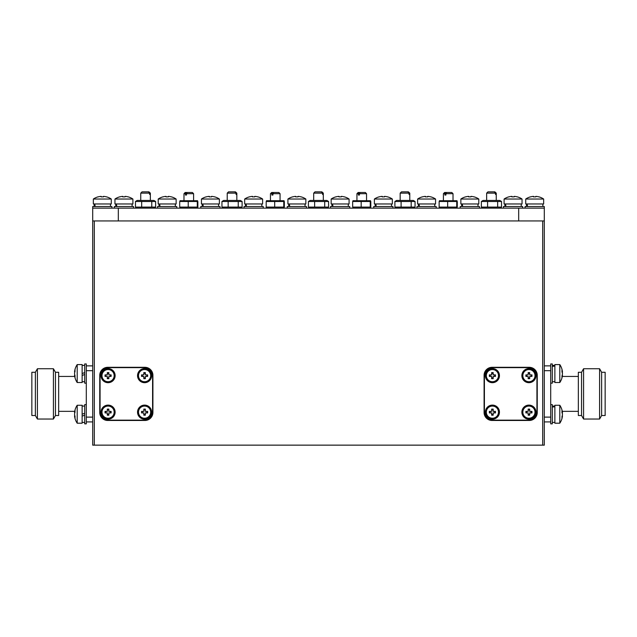 <?xml version="1.0" encoding="UTF-8"?>
<svg xmlns="http://www.w3.org/2000/svg" width="637" height="637" viewBox="0 0 637 637"><rect width="100%" height="100%" fill="white"/><g stroke="black" fill="none" stroke-linecap="round" stroke-linejoin="round"><path stroke-width="0.96" d="M92.699 220.943L94.308 220.943L94.308 445.144L92.699 445.144L92.699 208.132L544.301 208.132L544.301 445.144L542.692 445.144L542.692 220.943L544.301 220.943M118.323 208.132L118.323 220.943L518.677 220.943L518.677 208.132M155.627 201.491L135.466 201.491L137.178 200.448L153.915 200.448L155.627 201.491L155.627 207.089L153.915 208.132M155.627 207.089L135.466 207.089L137.178 208.132M151.757 201.491L151.757 207.089M135.466 201.491L135.466 207.089M141.677 201.491L141.677 207.089M180.271 201.491L197.86 201.491L197.303 201.491L197.303 207.089L197.86 207.089L197.86 201.491M197.605 200.711L179.968 200.711M180.271 207.089L197.86 207.089M188.226 207.089L188.226 201.491M179.714 207.089L179.714 201.491M501.534 201.491L481.373 201.491L483.085 200.448L499.822 200.448L501.534 201.491L501.534 207.089L499.822 208.132M501.534 207.089L481.373 207.089L483.085 208.132M497.664 201.491L497.664 207.089M481.373 201.491L481.373 207.089M487.584 201.491L487.584 207.089M415.053 201.491L394.892 201.491L396.604 200.448L413.341 200.448L415.053 201.491L415.053 207.089L413.341 208.132M415.053 207.089L394.892 207.089L396.604 208.132M411.183 201.491L411.183 207.089M394.892 201.491L394.892 207.089M401.103 201.491L401.103 207.089M328.581 201.491L308.419 201.491L310.131 200.448L326.869 200.448L328.581 201.491L328.581 207.089L326.869 208.132M328.581 207.089L308.419 207.089L310.131 208.132M324.711 201.491L324.711 207.089M308.419 201.491L308.419 207.089M314.63 201.491L314.63 207.089M242.108 201.491L221.947 201.491L223.659 200.448L240.396 200.448L242.108 201.491L242.108 207.089L240.396 208.132M242.108 207.089L221.947 207.089L223.659 208.132M238.238 201.491L238.238 207.089M221.947 201.491L221.947 207.089M228.157 201.491L228.157 207.089M439.697 201.491L457.286 201.491L456.729 201.491L456.729 207.089L457.286 207.089L457.286 201.491M457.032 200.711L439.395 200.711M439.697 207.089L457.286 207.089M447.652 207.089L447.652 201.491M439.14 207.089L439.14 201.491M370.559 200.711L352.914 200.711M353.224 201.491L370.814 201.491L370.248 201.491L370.248 207.089L370.814 207.089L370.814 201.491M353.224 207.089L370.814 207.089M361.179 207.089L361.179 201.491M352.667 207.089L352.667 201.491M284.086 200.711L266.441 200.711M266.752 201.491L284.333 201.491L283.776 201.491L283.776 207.089L284.333 207.089L284.333 201.491M266.752 207.089L284.333 207.089M274.698 207.089L274.698 201.491M266.186 207.089L266.186 201.491M86.298 363.95L86.298 383.163L84.697 383.163L84.697 363.95L86.298 363.95M84.697 372.605L82.133 373.537M82.133 375.448L84.697 374.508M84.697 423.844L84.697 404.622L86.298 404.622L86.298 423.844L84.697 423.844L86.298 423.844M84.697 413.278L82.133 414.209M82.133 416.12L84.697 415.189M552.303 404.622L552.303 423.844L550.702 423.844L550.702 404.622L552.303 404.622M552.303 363.95L552.303 383.163L550.702 383.163L550.702 363.95L552.303 363.95L550.702 363.95M552.303 407.099L554.867 406.693M554.867 406.167L552.303 406.374M552.303 366.426L554.867 366.02M554.867 365.495L552.303 365.694M114.326 208.132L114.326 206.531L133.539 206.531L133.539 208.132M116.802 206.531L116.388 203.967M115.862 203.967L116.069 206.531M525.079 208.132L525.079 206.531L544.301 206.531L544.301 208.132M503.461 208.132L503.461 206.531L522.674 206.531L522.674 208.132M460.225 206.531L460.225 208.132L460.225 206.531L479.438 206.531L479.438 208.132M416.988 208.132L416.988 206.531L436.202 206.531L436.202 208.132M373.752 206.531L373.752 208.132L373.752 206.531L392.965 206.531L392.965 208.132M330.507 208.132L330.507 206.531L349.729 206.531L349.729 208.132M287.271 208.132L287.271 206.531L306.493 206.531L306.493 208.132M244.035 206.531L244.035 208.132L244.035 206.531L263.248 206.531L263.248 208.132M200.798 208.132L200.798 206.531L220.012 206.531L220.012 208.132L220.012 206.531M157.562 208.132L157.562 206.531L176.775 206.531L176.775 208.132M92.699 208.132L92.699 206.531L111.921 206.531L111.921 208.132M527.555 206.531L527.149 203.967M526.624 203.967L526.831 206.531M505.937 206.531L505.531 203.967M505.006 203.967L505.213 206.531M462.701 206.531L462.295 203.967M461.769 203.967L461.968 206.531M419.464 206.531L419.05 203.967M418.533 203.967L418.732 206.531M376.228 206.531L375.814 203.967M375.289 203.967L375.496 206.531M332.984 206.531L332.578 203.967M332.052 203.967L332.259 206.531M289.747 206.531L289.341 203.967M288.816 203.967L289.023 206.531M246.511 206.531L246.105 203.967M245.579 203.967L245.786 206.531M203.275 206.531L202.869 203.967M202.343 203.967L202.542 206.531M160.038 206.531L159.624 203.967M159.107 203.967L159.306 206.531M95.176 206.531L94.77 203.967M94.244 203.967L94.451 206.531M486.326 412.155A6.083 6.083 0 0 1 495.451 406.884A6.083 6.083 0 0 1 495.451 417.418A6.083 6.083 0 0 1 486.326 412.155M535 411.773L535 412.537M522.842 412.155A6.083 6.083 0 0 1 531.967 406.884A6.083 6.083 0 0 1 531.967 417.418A6.083 6.083 0 0 1 522.842 412.155M535 375.257L535 376.021M522.842 375.639A6.083 6.083 0 0 1 531.967 370.368A6.083 6.083 0 0 1 531.967 380.91A6.083 6.083 0 0 1 522.842 375.639M486.326 375.639A6.083 6.083 0 0 1 495.451 370.368A6.083 6.083 0 0 1 495.451 380.91A6.083 6.083 0 0 1 486.326 375.639M492.409 382.686A7.047 7.047 0 0 0 498.516 372.119A7.047 7.047 0 0 0 486.31 372.119A7.047 7.047 0 0 0 492.409 382.686M528.925 382.686A7.047 7.047 0 0 0 535.024 372.119A7.047 7.047 0 0 0 522.818 372.119A7.047 7.047 0 0 0 528.925 382.686M528.925 419.194A7.047 7.047 0 0 0 535.024 408.628A7.047 7.047 0 0 0 522.818 408.628A7.047 7.047 0 0 0 528.925 419.194M492.409 419.194A7.047 7.047 0 0 0 498.516 408.628A7.047 7.047 0 0 0 486.31 408.628A7.047 7.047 0 0 0 492.409 419.194M138.5 375.639A6.083 6.083 0 0 1 147.633 370.368A6.083 6.083 0 0 1 147.633 380.91A6.083 6.083 0 0 1 138.5 375.639L138.516 376.021M144.209 381.714L144.973 381.714M150.658 376.021L150.658 375.257M101.992 375.639A6.083 6.083 0 0 1 111.117 370.368A6.083 6.083 0 0 1 111.117 380.91A6.083 6.083 0 0 1 101.992 375.639L102 376.021M107.693 381.714L108.457 381.714M101.992 412.155A6.083 6.083 0 0 1 111.117 406.884A6.083 6.083 0 0 1 111.117 417.418A6.083 6.083 0 0 1 101.992 412.155L102 412.537M138.5 412.155A6.083 6.083 0 0 1 147.633 406.884A6.083 6.083 0 0 1 147.633 417.418A6.083 6.083 0 0 1 138.5 412.155L138.516 412.537M150.658 412.529L150.658 411.773M236.829 200.448L236.829 193.138L236.606 194.42L236.056 194.42L236.606 194.42M236.056 194.42L236.056 193.138L227.218 193.138L227.218 200.448M323.301 200.448L323.301 193.138L323.078 194.42L322.529 194.42L323.078 194.42M322.529 194.42L322.529 193.138L313.699 193.138L313.699 200.448M409.782 200.448L409.782 193.138L409.551 194.42L409.01 194.42L409.551 194.42M409.01 194.42L409.01 193.138L400.171 193.138L400.171 200.448M496.255 200.448L496.255 193.138L496.032 194.42L495.482 194.42L496.032 194.42M495.482 194.42L495.482 193.138L486.644 193.138L486.644 200.448M150.356 200.448L150.356 193.138L150.125 194.42L149.584 194.42L150.125 194.42M149.584 194.42L149.584 193.138L140.745 193.138L140.745 200.448M559.804 380.544L559.804 364.587L554.867 364.587L554.867 382.526L559.804 382.526L559.804 380.544M562.208 375.225L562.463 375.225A15.973 12.437 180 0 1 562.439 375.448A15.973 12.437 180 0 1 561.953 377.558A15.702 8.814 -147.4 0 0 561.953 376.077A15.973 12.437 0 0 0 562.463 373.736A15.973 10.017 180 0 0 561.953 371.857A15.702 10.948 -38.5 0 0 561.953 370.009A15.973 10.017 -0 0 1 562.463 371.889A15.973 12.437 0 0 0 562.439 371.666A16.013 16.013 0 0 0 559.804 364.587L554.867 364.587M562.208 371.889A15.973 12.437 180 0 1 562.463 373.378A15.973 10.017 -0 0 1 562.439 373.561M559.804 421.216L559.804 405.267L554.867 405.267L554.867 423.199L559.804 423.199L559.804 421.216M562.208 415.897L562.463 415.897A15.973 12.437 180 0 1 562.439 416.12A15.973 12.437 180 0 1 561.953 418.238A15.702 8.814 -147.4 0 0 561.953 416.749A15.973 12.437 0 0 0 562.463 414.416A15.973 10.017 180 0 0 561.953 412.529A15.702 10.948 -38.5 0 0 561.953 410.69A15.973 10.017 -0 0 1 562.463 412.569A15.973 12.437 0 0 0 562.439 412.346A16.013 16.013 0 0 0 559.804 405.267M562.208 412.569A15.973 12.437 180 0 1 562.463 414.05A15.973 10.017 -0 0 1 562.439 414.233M561.969 412.569L562.463 412.569A15.973 12.437 0 0 0 562.439 412.346A16.013 16.013 0 0 0 562.288 411.351L578.34 411.351M561.969 371.889L562.463 371.889A15.973 12.437 0 0 0 562.439 371.666M74.887 371.881L74.537 371.881A16.013 16.013 0 0 1 77.196 364.587L77.196 382.526A16.013 16.013 0 0 1 74.537 375.233L74.895 375.233A15.973 11.299 -0 0 1 74.537 373.561A15.973 11.291 0 0 0 75.047 375.679A15.702 9.945 144.8 0 0 75.047 377.351A15.973 11.291 180 0 1 74.537 375.233L74.537 375.233A16.013 16.013 0 0 0 74.712 376.443L58.66 376.443M74.537 415.905L74.895 415.905A15.973 11.299 -0 0 1 74.537 414.233A15.973 11.291 0 0 0 75.047 416.351A15.702 9.945 144.8 0 0 75.047 418.031A15.973 11.291 180 0 1 74.537 415.905A15.973 11.299 180 0 0 74.537 415.913A15.973 11.299 180 0 0 74.537 415.913A16.013 16.013 0 0 0 77.196 423.199L82.133 423.199L82.133 405.267L77.196 405.267L77.196 423.199L82.133 423.199M74.537 414.233L74.537 414.233A15.973 11.299 180 0 1 75.047 412.107A15.702 9.937 35.2 0 1 75.047 410.435A15.973 11.299 -0 0 0 74.537 412.553A15.973 11.291 0 0 0 74.537 412.561A15.973 11.299 -0 0 1 74.537 412.553A16.013 16.013 0 0 1 74.712 411.351L58.66 411.351M74.537 373.561L74.537 373.561A15.973 11.299 180 0 1 75.047 371.435A15.702 9.937 35.2 0 1 75.047 369.763A15.973 11.299 -0 0 0 74.537 371.881A16.013 16.013 0 0 1 77.196 364.587L82.133 364.587L82.133 382.526L77.196 382.526M273.679 192.493L278.863 192.493L280.065 193.696L272.954 193.696L273.679 192.493L272.644 192.493L271.927 193.696L270.454 193.696L270.454 200.448M272.954 195.049L271.927 195.049L272.954 195.049L272.954 193.696M271.927 195.049L271.927 193.696M360.152 192.493L365.343 192.493L366.546 193.696L359.427 193.696L360.152 192.493L359.117 192.493L358.4 193.696L356.935 193.696L356.935 200.448M359.427 195.049L358.4 195.049L359.427 195.049L359.427 193.696M358.4 195.049L358.4 193.696M446.625 192.493L451.816 192.493L453.018 193.696L445.908 193.696L446.625 192.493L445.597 192.493L444.873 193.696L443.408 193.696L443.408 200.448M445.908 195.049L444.873 195.049L445.908 195.049L445.908 193.696M444.873 195.049L444.873 193.696M102.239 199.031L93.344 199.031L93.344 203.967L111.276 203.967L111.276 199.031L102.239 199.031M102.31 196.841A15.702 14.054 179.1 0 1 103.465 196.881A15.702 14.054 -179.1 0 0 101.092 196.889L101.116 196.371A15.973 15.973 90 0 1 101.14 196.371L101.164 196.881M103.505 196.371L103.505 196.371A15.973 15.973 90 0 1 106.49 196.881A15.973 15.973 -90 0 0 103.489 196.371L103.465 196.889M106.514 196.841L106.514 196.841A16.013 16.013 0 0 1 111.276 199.031M101.116 196.371L101.116 196.881L101.14 196.371A15.973 15.973 -90 0 0 98.122 196.889L98.138 196.881M122.734 196.371L122.734 196.881L122.758 196.371A15.973 15.973 -90 0 0 119.74 196.889L119.724 196.841A16.013 16.013 0 0 0 114.963 199.031L132.902 199.031A16.013 16.013 0 0 0 128.133 196.841L128.109 196.881A15.973 15.973 -90 0 0 125.107 196.371L125.083 196.889A15.702 14.054 -179.1 0 0 122.71 196.889L122.734 196.371A15.973 15.973 90 0 1 122.758 196.371L122.782 196.881M167.093 199.031L158.199 199.031L158.199 203.967L176.138 203.967L176.138 199.031L167.093 199.031M167.165 196.841A15.702 14.054 179.1 0 1 168.319 196.881A15.702 14.054 -179.1 0 0 165.946 196.889L165.97 196.371A15.973 15.973 90 0 1 165.994 196.371L166.018 196.881M168.359 196.371L168.359 196.371A15.973 15.973 90 0 1 171.345 196.881A15.973 15.973 -90 0 0 168.343 196.371L168.319 196.889M171.369 196.841L171.369 196.841A16.013 16.013 0 0 1 176.138 199.031L176.138 199.031M165.97 196.371L165.97 196.881L165.994 196.371A15.973 15.973 -90 0 0 162.976 196.889L162.992 196.881M210.329 199.031L201.435 199.031L201.435 203.967L219.375 203.967L219.375 199.031L210.329 199.031M210.409 196.841A15.702 14.054 179.1 0 1 211.556 196.881A15.702 14.054 -179.1 0 0 209.183 196.889L209.215 196.371A15.973 15.973 90 0 1 209.231 196.371L209.255 196.881M211.603 196.371L211.603 196.371A15.973 15.973 90 0 1 214.581 196.881A15.973 15.973 -90 0 0 211.58 196.371L211.556 196.889M214.613 196.841L214.613 196.841A16.013 16.013 0 0 1 219.375 199.031M209.215 196.371L209.215 196.881L209.231 196.371A15.973 15.973 -90 0 0 206.213 196.889L206.229 196.881M253.574 199.031L244.672 199.031L244.672 203.967L262.611 203.967L262.611 199.031L253.574 199.031M253.645 196.841A15.702 14.054 179.1 0 1 254.792 196.881A15.702 14.054 -179.1 0 0 252.427 196.889L252.451 196.371A15.973 15.973 90 0 1 252.467 196.371L252.491 196.881M254.84 196.371L254.84 196.371A15.973 15.973 90 0 1 257.818 196.881A15.973 15.973 -90 0 0 254.816 196.371L254.792 196.889M257.85 196.841L257.85 196.841A16.013 16.013 0 0 1 262.611 199.031L262.611 199.031M252.451 196.371L252.451 196.881L252.467 196.371A15.973 15.973 -90 0 0 249.449 196.889L249.465 196.881M296.81 199.031L287.916 199.031L287.916 203.967L305.848 203.967L305.848 199.031L296.81 199.031M296.882 196.841A15.702 14.054 179.1 0 1 298.028 196.881A15.702 14.054 -179.1 0 0 295.664 196.889L295.687 196.371A15.973 15.973 90 0 1 295.703 196.371L295.727 196.881M298.076 196.371L298.076 196.371A15.973 15.973 90 0 1 301.054 196.881A15.973 15.973 -90 0 0 298.06 196.371L298.028 196.889M301.086 196.841L301.086 196.841A16.013 16.013 0 0 1 305.848 199.031M295.687 196.371L295.687 196.881L295.703 196.371A15.973 15.973 -90 0 0 292.686 196.889L292.702 196.881M340.047 199.031L331.152 199.031L331.152 203.967L349.084 203.967L349.084 199.031L340.047 199.031M340.118 196.841A15.702 14.054 179.1 0 1 341.273 196.881A15.702 14.054 -179.1 0 0 338.9 196.889L338.924 196.371A15.973 15.973 90 0 1 338.94 196.371L338.972 196.881M341.313 196.371L341.313 196.371A15.973 15.973 90 0 1 344.298 196.881A15.973 15.973 -90 0 0 341.297 196.371L341.273 196.889M344.322 196.841L344.322 196.841A16.013 16.013 0 0 1 349.084 199.031M338.924 196.371L338.924 196.881L338.94 196.371A15.973 15.973 -90 0 0 335.922 196.889L335.946 196.881M383.283 199.031L374.389 199.031L374.389 203.967L392.328 203.967L392.328 199.031L383.283 199.031M383.355 196.841A15.702 14.054 179.1 0 1 384.509 196.881A15.702 14.054 -179.1 0 0 382.136 196.889L382.16 196.371A15.973 15.973 90 0 1 382.184 196.371L382.208 196.881L382.184 196.371M384.549 196.371L384.549 196.371A15.973 15.973 90 0 1 387.535 196.881A15.973 15.973 -90 0 0 384.533 196.371L384.509 196.889M387.559 196.841L387.559 196.841A16.013 16.013 0 0 1 392.328 199.031L392.328 199.031M382.16 196.881L382.16 196.371A15.973 15.973 -90 0 0 379.166 196.889L379.182 196.881M426.519 199.031L417.625 199.031L417.625 203.967L435.565 203.967L435.565 199.031L426.519 199.031M426.591 196.841A15.702 14.054 179.1 0 1 427.746 196.881A15.702 14.054 -179.1 0 0 425.373 196.889L425.397 196.371A15.973 15.973 90 0 1 425.42 196.371L425.444 196.881L425.42 196.371M427.785 196.371L427.785 196.371A15.973 15.973 90 0 1 430.771 196.881A15.973 15.973 -90 0 0 427.769 196.371L427.746 196.889M430.795 196.841L430.795 196.841A16.013 16.013 0 0 1 435.565 199.031L435.565 199.031M425.397 196.881L425.397 196.371A15.973 15.973 -90 0 0 422.403 196.889L422.419 196.881M469.756 199.031L460.862 199.031L460.862 203.967L478.801 203.967L478.801 199.031L469.756 199.031M469.835 196.841A15.702 14.054 179.1 0 1 470.982 196.881A15.702 14.054 -179.1 0 0 468.609 196.889L468.641 196.371A15.973 15.973 90 0 1 468.657 196.371L468.681 196.881L468.657 196.371M471.03 196.371L471.03 196.371A15.973 15.973 90 0 1 474.008 196.881A15.973 15.973 -90 0 0 471.006 196.371L470.982 196.889M474.039 196.841L474.039 196.841A16.013 16.013 0 0 1 478.801 199.031L478.801 199.031M468.641 196.881L468.641 196.371A15.973 15.973 -90 0 0 465.639 196.889L465.655 196.881M513 199.031L504.098 199.031L504.098 203.967L522.037 203.967L522.037 199.031L513 199.031M513.072 196.841A15.702 14.054 179.1 0 1 514.218 196.881A15.702 14.054 -179.1 0 0 511.853 196.889L511.877 196.371A15.973 15.973 90 0 1 511.893 196.371L511.917 196.881L511.893 196.371M514.266 196.371L514.266 196.371A15.973 15.973 90 0 1 517.244 196.881A15.973 15.973 -90 0 0 514.242 196.371L514.218 196.889M517.276 196.841L517.276 196.841A16.013 16.013 0 0 1 522.037 199.031L522.037 199.031M511.877 196.881L511.877 196.371A15.973 15.973 -90 0 0 508.875 196.889L508.891 196.881M538.894 196.841L538.862 196.881A15.973 15.973 -90 0 0 535.86 196.371A15.973 15.973 90 0 1 538.862 196.881L538.894 196.841A16.013 16.013 0 0 1 543.656 199.031L525.724 199.031L525.724 203.967L543.656 203.967L543.656 199.031M534.69 196.841A15.702 14.054 179.1 0 1 535.836 196.881A15.702 14.054 -179.1 0 0 533.472 196.889L533.495 196.371A15.973 15.973 90 0 1 533.511 196.371L533.535 196.881L533.511 196.371M535.884 196.371L535.836 196.889M533.495 196.881L533.495 196.371A15.973 15.973 -90 0 0 530.494 196.889L530.51 196.881M123.928 196.841A15.702 14.054 179.1 0 1 125.083 196.881M125.123 196.371L125.123 196.371A15.973 15.973 90 0 1 128.109 196.881L128.133 196.841M132.902 199.031L132.902 203.967L114.963 203.967L114.963 199.031A16.013 16.013 0 0 1 119.724 196.841L119.756 196.881M187.198 192.493L192.39 192.493L193.592 193.696L186.482 193.696L187.198 192.493L186.171 192.493L185.447 193.696L183.982 193.696L183.982 200.448M186.482 195.049L185.447 195.049L186.482 195.049L186.482 193.696M185.447 195.049L185.447 193.696M55.459 372.279L58.66 372.279L58.66 415.515L55.459 415.515L53.42 419.035L53.42 368.751L55.459 372.279L55.459 415.515M35.369 372.279L35.369 415.515L31.85 415.515L31.85 372.279L35.369 372.279L37.408 368.751L37.408 419.035L53.42 419.035M578.34 376.443L562.288 376.443M581.541 415.515L581.541 372.279L578.34 372.279L578.34 415.515L581.541 415.515L583.58 419.035L583.58 368.751L599.592 368.751L599.592 419.035L583.58 419.035M601.631 372.279L605.15 372.279L605.15 415.515L601.631 415.515L601.631 372.279L599.592 368.751M144.591 405.108A7.047 7.047 0 0 0 138.484 415.674A7.047 7.047 0 0 0 150.69 415.674A7.047 7.047 0 0 0 144.591 405.108M108.075 405.108A7.047 7.047 0 0 0 101.976 415.674A7.047 7.047 0 0 0 114.182 415.674A7.047 7.047 0 0 0 108.075 405.108M108.075 368.592A7.047 7.047 0 0 0 101.976 379.166A7.047 7.047 0 0 0 114.182 379.166A7.047 7.047 0 0 0 108.075 368.592M144.591 368.592A7.047 7.047 0 0 0 138.484 379.166A7.047 7.047 0 0 0 150.69 379.166A7.047 7.047 0 0 0 144.591 368.592M94.308 445.144L542.692 445.144M94.308 220.943L542.692 220.943M152.912 412.473L152.912 375.32A8.01 8.01 0 0 0 144.91 367.31L107.757 367.31A8.01 8.01 0 0 0 99.746 375.32L99.746 412.473A8.01 8.01 0 0 0 107.757 420.476L144.91 420.476A8.01 8.01 0 0 0 152.912 412.473M484.088 375.32L484.088 412.473A8.01 8.01 0 0 0 492.09 420.476L529.243 420.476A8.01 8.01 0 0 0 537.254 412.473L537.254 375.32A8.01 8.01 0 0 0 529.243 367.31L492.09 367.31A8.01 8.01 0 0 0 484.088 375.32M544.301 370.678L550.702 370.678L550.702 417.116L544.301 417.116M544.301 365.869L550.702 365.869M544.301 421.917L550.702 421.917M92.699 370.678L86.298 370.678L86.298 417.116L92.699 417.116M92.699 421.917L86.298 421.917M92.699 365.869L86.298 365.869M186.171 192.493L185.184 192.493L183.982 193.696M445.597 192.493L444.61 192.493L443.408 193.696M359.117 192.493L358.137 192.493L356.935 193.696M272.644 192.493L271.657 192.493L270.454 193.696M140.745 193.138L142.027 191.856L148.405 191.856L149.584 193.138M150.125 193.138L148.954 191.856L150.356 193.138M148.954 191.856L148.405 191.856M486.644 193.138L487.926 191.856L494.312 191.856L495.482 193.138M496.032 193.138L494.853 191.856L496.255 193.138M494.853 191.856L494.312 191.856M400.171 193.138L401.453 191.856L407.831 191.856L409.01 193.138M409.551 193.138L408.381 191.856L409.782 193.138M408.381 191.856L407.831 191.856M313.699 193.138L314.981 191.856L321.359 191.856L322.529 193.138M323.078 193.138L321.908 191.856L323.301 193.138M321.908 191.856L321.359 191.856M227.218 193.138L228.5 191.856L234.886 191.856L236.056 193.138M236.606 193.138L235.427 191.856L236.829 193.138M235.427 191.856L234.886 191.856M108.075 367.637L144.591 367.637A8.01 8.01 0 0 1 152.593 375.639L152.593 412.155A8.01 8.01 0 0 1 144.591 420.157L108.075 420.157A8.01 8.01 0 0 1 100.073 412.155L100.073 375.639A8.01 8.01 0 0 1 108.075 367.637M145.355 412.919L145.355 415.197L143.819 415.197L143.819 412.919L141.549 412.919L141.549 411.383L143.819 411.383L143.819 409.105L145.355 409.105L145.355 411.383L147.633 411.383L147.633 412.919L145.355 412.919M145.355 409.909L143.819 409.909M143.819 414.392L145.355 414.392M142.346 411.383L142.346 412.919M146.836 412.919L146.836 411.383M108.847 412.919L108.847 415.197L107.311 415.197L107.311 412.919L105.033 412.919L105.033 411.383L107.311 411.383L107.311 409.105L108.847 409.105L108.847 411.383L111.117 411.383L111.117 412.919L108.847 412.919M108.847 409.909L107.311 409.909M107.311 414.392L108.847 414.392M105.83 411.383L105.83 412.919M110.32 412.919L110.32 411.383M108.847 376.411L108.847 378.681L107.311 378.681L107.311 376.411L105.033 376.411L105.033 374.875L107.311 374.875L107.311 372.597L108.847 372.597L108.847 374.875L111.117 374.875L111.117 376.411L108.847 376.411M108.847 373.393L107.311 373.393M107.311 377.884L108.847 377.884M105.83 374.875L105.83 376.411M110.32 376.411L110.32 374.875M145.355 376.411L145.355 378.681L143.819 378.681L143.819 376.411L141.549 376.411L141.549 374.875L143.819 374.875L143.819 372.597L145.355 372.597L145.355 374.875L147.633 374.875L147.633 376.411L145.355 376.411M145.355 373.393L143.819 373.393M143.819 377.884L145.355 377.884M142.346 374.875L142.346 376.411M146.836 376.411L146.836 374.875M528.925 420.157L492.409 420.157A8.01 8.01 0 0 1 484.407 412.155L484.407 375.639A8.01 8.01 0 0 1 492.409 367.637L528.925 367.637A8.01 8.01 0 0 1 536.927 375.639L536.927 412.155A8.01 8.01 0 0 1 528.925 420.157M490.164 374.875L490.164 376.411M491.645 377.884L493.181 377.884M494.654 376.411L494.654 374.875M493.181 373.393L491.645 373.393M493.181 378.681L491.645 378.681L491.645 376.411L489.367 376.411L489.367 374.875L491.645 374.875L491.645 372.597L493.181 372.597L493.181 374.875L495.451 374.875L495.451 376.411L493.181 376.411L493.181 378.681M526.68 374.875L526.68 376.411M528.153 377.884L529.689 377.884M531.17 376.411L531.17 374.875M529.689 373.393L528.153 373.393M529.689 378.681L528.153 378.681L528.153 376.411L525.883 376.411L525.883 374.875L528.153 374.875L528.153 372.597L529.689 372.597L529.689 374.875L531.967 374.875L531.967 376.411L529.689 376.411L529.689 378.681M526.68 411.383L526.68 412.919M528.153 414.392L529.689 414.392M531.17 412.919L531.17 411.383M529.689 409.909L528.153 409.909M529.689 415.197L528.153 415.197L528.153 412.919L525.883 412.919L525.883 411.383L528.153 411.383L528.153 409.105L529.689 409.105L529.689 411.383L531.967 411.383L531.967 412.919L529.689 412.919L529.689 415.197M490.164 411.383L490.164 412.919M491.645 414.392L493.181 414.392M494.654 412.919L494.654 411.383M493.181 409.909L491.645 409.909M493.181 415.197L491.645 415.197L491.645 412.919L489.367 412.919L489.367 411.383L491.645 411.383L491.645 409.105L493.181 409.105L493.181 411.383L495.451 411.383L495.451 412.919L493.181 412.919L493.181 415.197M197.151 208.132L197.605 207.869M180.422 208.132L179.968 207.869M456.578 208.132L457.032 207.869M439.849 208.132L439.395 207.869M370.105 208.132L370.559 207.869M353.368 208.132L352.914 207.869M283.632 208.132L284.086 207.869M266.895 208.132L266.441 207.869M84.697 365.391L82.133 365.391M84.697 381.722L82.133 381.722M84.697 406.064L82.133 406.064M84.697 422.403L82.133 422.403L84.697 422.403M552.303 365.391L554.867 365.391L552.303 365.391M552.303 422.403L554.867 422.403M552.303 406.064L554.867 406.064M552.303 381.722L554.867 381.722M132.098 206.531L132.098 203.967M115.767 206.531L115.767 203.967L115.767 206.531M542.859 206.531L542.859 203.967L542.859 206.531M526.52 206.531L526.52 203.967M521.233 206.531L521.233 203.967M504.902 206.531L504.902 203.967M477.997 206.531L477.997 203.967M461.666 206.531L461.666 203.967M434.76 206.531L434.76 203.967M418.429 206.531L418.429 203.967M391.524 206.531L391.524 203.967M375.193 206.531L375.193 203.967M348.288 206.531L348.288 203.967M331.949 206.531L331.949 203.967M305.051 206.531L305.051 203.967M288.712 206.531L288.712 203.967M245.476 206.531L245.476 203.967L245.476 206.531M261.807 206.531L261.807 203.967M202.24 206.531L202.24 203.967L202.24 206.531M218.571 206.531L218.571 203.967M175.334 206.531L175.334 203.967M159.003 206.531L159.003 203.967M94.141 206.531L94.141 203.967L94.141 206.531M110.48 206.531L110.48 203.967M559.804 382.526A16.013 16.013 0 0 0 562.439 375.448M559.804 423.199A16.013 16.013 0 0 0 562.439 416.12M77.196 405.267A16.013 16.013 0 0 0 74.537 412.553M280.065 193.696L280.065 200.448M366.546 193.696L366.546 200.448M453.018 193.696L453.018 200.448M98.106 196.841A16.013 16.013 0 0 0 93.344 199.031M158.199 199.031A16.013 16.013 0 0 1 162.961 196.841A16.013 16.013 0 0 0 158.199 199.031L158.199 203.967M206.205 196.841A16.013 16.013 0 0 0 201.435 199.031L201.435 203.967M249.441 196.841A16.013 16.013 0 0 0 244.672 199.031L244.672 203.967M292.678 196.841A16.013 16.013 0 0 0 287.916 199.031L287.916 199.031M335.914 196.841A16.013 16.013 0 0 0 331.152 199.031M374.389 199.031A16.013 16.013 0 0 1 379.15 196.841A16.013 16.013 0 0 0 374.389 199.031L374.389 203.967M422.387 196.841A16.013 16.013 0 0 0 417.625 199.031M465.631 196.841A16.013 16.013 0 0 0 460.862 199.031L460.862 199.031M508.867 196.841A16.013 16.013 0 0 0 504.098 199.031M530.486 196.841A16.013 16.013 0 0 0 525.724 199.031A16.013 16.013 0 0 1 530.486 196.841M114.963 199.031L114.963 203.967M193.592 193.696L193.592 200.448M37.408 368.751L53.42 368.751M35.369 415.515L37.408 419.035M581.541 372.279L583.58 368.751M601.631 415.515L599.592 419.035"/></g></svg>
